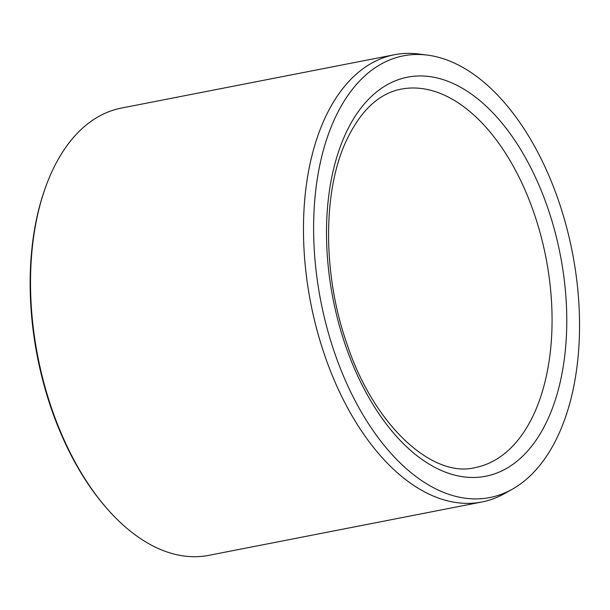 <?xml version="1.0" encoding="UTF-8"?>
<svg xmlns="http://www.w3.org/2000/svg" width="610" height="610" viewBox="0 0 610 610"><rect width="100%" height="100%" fill="white"/><g stroke="black" fill="none" stroke-linecap="round" stroke-linejoin="round"><path stroke-width="0.91" d="M348.035 95.229A225.044 128.115 -101.1 0 1 427.511 55.121A225.044 128.115 -101.1 0 1 572.317 252.151A225.044 128.115 -101.1 0 1 512.308 489.197A225.044 128.115 -101.1 0 1 342.889 374.639A225.044 128.115 -101.1 0 1 348.035 95.229M512.308 489.197L504.645 493.52A227.865 129.716 -101.1 0 1 481.786 502.015L208.818 555.344A227.865 129.716 -101.1 0 1 108.496 510.28L107.52 509.182A226.112 128.718 -101.1 0 1 44.957 188.963L45.453 187.575A227.865 129.716 -101.1 0 1 65.354 147.94A227.865 129.716 -101.1 0 1 121.436 108.069L394.403 54.74A227.865 129.716 -101.1 0 1 418.78 54.008L427.511 55.121M108.496 510.28A227.865 129.716 -101.1 0 1 45.453 187.575M481.786 502.015A227.865 129.716 -101.1 0 1 325.709 358.268A227.865 129.716 -101.1 0 1 338.314 94.611A227.865 129.716 -101.1 0 1 394.403 54.74M527.192 160.849A203.328 115.748 78.9 0 0 329.171 192.646A203.328 115.748 78.9 0 0 483.379 476.662A203.328 115.748 78.9 0 0 527.192 160.849M514.535 168.497A192.806 109.762 78.9 0 0 401.128 89.144C378.284 93.551 359.664 111.508 345.268 143.007C322.614 193.469 322.926 275.567 346.846 343.613C374.037 426.306 433.062 478.423 475.06 467.611A192.806 109.762 78.9 0 0 514.535 168.497"/></g></svg>
